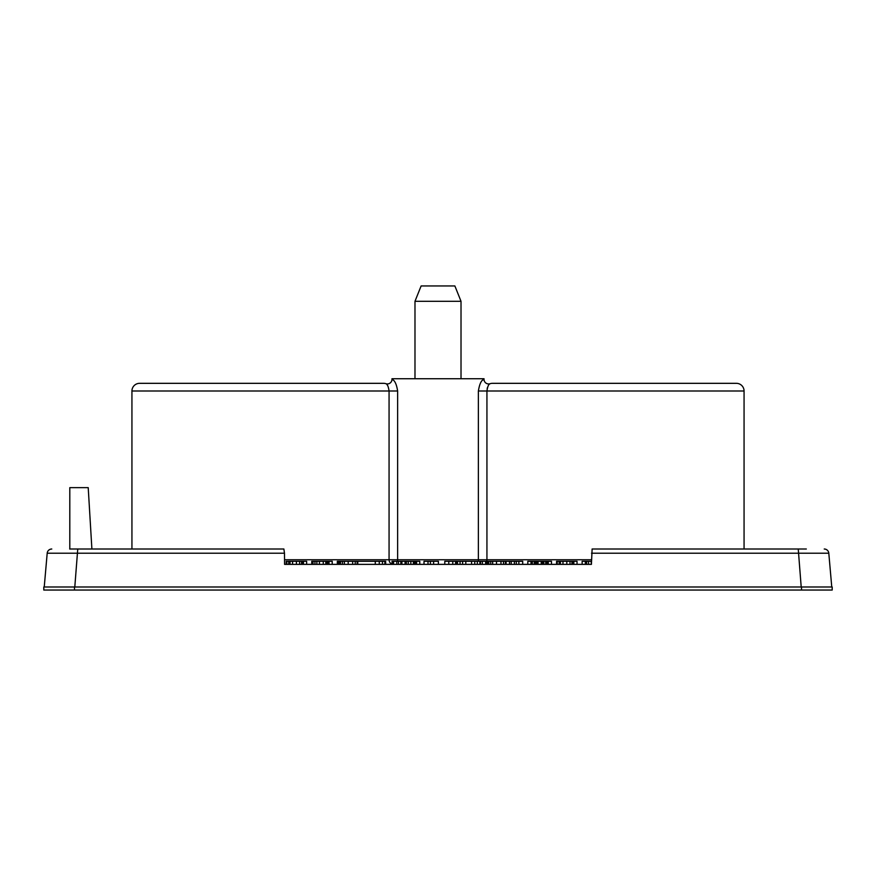 <?xml version="1.0" encoding="UTF-8"?>
<svg xmlns="http://www.w3.org/2000/svg" width="876" height="876" viewBox="0 0 876 876"><rect width="100%" height="100%" fill="white"/><g stroke="black" fill="none" stroke-linecap="round" stroke-linejoin="round"><path stroke-width="1.31" d="M69.675 549.011L283.879 549.011L284.481 553.216L47.194 553.216A4.599 4.599 0 0 1 51.772 549.011L51.126 549.066M286.824 564.363L286.824 561.286L286.178 561.286L286.178 564.363L284.58 564.363L284.481 553.216M284.58 564.363L591.42 564.363L592.121 549.011L806.325 549.011M50.392 549.23L49.297 549.745L50.392 549.23M51.772 549.011A4.599 4.599 0 0 0 47.194 553.216L44.238 586.986M832.2 586.986L43.8 586.986L43.8 590.052L832.2 590.052L832.2 586.986M131.937 549.011L131.937 391.003A7.676 7.676 0 0 1 139.612 383.327L383.535 383.327A7.676 7.676 0 0 1 385.933 383.71C387.389 384.235 388.429 386.666 389.064 391.003L389.064 559.753L284.547 559.753M489.585 384.06L490.067 383.71A7.676 7.676 0 0 1 492.465 383.327L736.387 383.327A7.676 7.676 0 0 1 744.063 391.003L486.936 391.003L486.936 559.753A4.599 4.522 90 0 1 486.673 561.286M387.115 384.783L387.696 385.615M397.397 561.286A4.599 4.041 90 0 0 397.627 559.753L397.627 391.003C396.543 384.06 394.66 380.173 391.977 379.341L392.875 379.888M385.933 383.71A4.599 4.599 -65.2 0 0 391.977 379.341L391.977 378.728L484.023 378.728L484.023 379.341C481.439 379.921 479.555 383.808 478.373 391.003L478.373 559.753L591.453 559.753M482.983 379.998L484.023 379.341A4.599 4.599 65.2 0 0 490.067 383.71C488.677 384.071 487.625 386.502 486.936 391.003L478.373 391.003M392.853 564.363L392.853 561.286L392.054 561.286L392.054 564.363L385.659 564.363L385.659 561.286L337.326 561.286L337.326 564.363L332.212 564.363L332.212 561.286L311.757 561.286L311.757 564.363L306.644 564.363L306.644 561.286L286.824 561.286M392.054 564.089A4.599 4.522 90 0 1 389.064 559.753L478.373 559.753A4.599 4.041 -90 0 0 478.603 561.286M585.343 564.363L585.343 561.286L582.146 561.286L582.146 564.363L577.032 564.363L577.032 561.286L556.578 561.286L556.578 564.363L551.464 564.363L551.464 561.286L527.812 561.286L527.812 564.363L522.698 564.363L522.698 561.286L444.789 561.286L444.789 564.363M585.343 561.286L591.092 561.286L591.42 564.363M831.762 586.986L828.805 553.216A4.599 4.599 0 0 0 824.228 549.011L824.874 549.066L824.228 549.011A4.599 4.599 0 0 1 828.805 553.216L591.519 553.216M825.608 549.23L826.703 549.745L825.608 549.23M69.806 549.011L69.806 487.647L88.213 487.647L91.892 549.011M487.133 388.834L487.527 387.312M392.853 561.286L419.779 561.286L419.779 564.363M424.017 564.363L424.017 561.286L438.394 561.286L438.394 564.363M303.446 564.363L303.446 561.286M302.8 564.363L302.8 561.286M302.165 564.363L302.165 561.286M301.519 564.363L301.519 561.286M299.603 564.363L299.603 561.286M296.406 564.363L296.406 561.286M292.573 564.363L292.573 561.286M290.022 564.363L290.022 561.286M288.741 564.363L288.741 561.286M329.015 564.363L329.015 561.286M328.369 564.363L328.369 561.286M327.098 564.363L327.098 561.286M325.817 564.363L325.817 561.286M323.255 564.363L323.255 561.286M319.422 564.363L319.422 561.286M316.871 564.363L316.871 561.286M314.944 564.363L314.944 561.286M313.028 564.363L313.028 561.286M312.393 564.363L312.393 561.286M357.78 564.363L357.78 561.286M357.134 564.363L357.134 561.286M355.218 564.363L355.218 561.286M352.667 564.363L352.667 561.286M348.188 564.363L348.188 561.286M344.356 564.363L344.356 561.286M342.439 564.363L342.439 561.286M340.512 564.363L340.512 561.286M339.242 564.363L339.242 561.286M337.961 564.363L337.961 561.286M393.576 564.363L393.576 561.286M396.773 564.363L396.773 561.286M401.887 564.363L401.887 561.286M405.084 564.363L405.084 561.286M416.582 564.363L416.582 561.286M415.947 564.363L415.947 561.286M414.666 564.363L414.666 561.286M413.384 564.363L413.384 561.286M410.833 564.363L410.833 561.286M408.271 564.363L408.271 561.286M406.355 564.363L406.355 561.286M479.873 564.363L479.873 561.286M480.508 564.363L480.508 561.286M477.31 564.363L477.31 561.286M474.759 564.363L474.759 561.286M471.562 564.363L471.562 561.286M465.802 564.363L465.802 561.286M462.616 564.363L462.616 561.286M460.053 564.363L460.053 561.286M457.502 564.363L457.502 561.286M456.221 564.363L456.221 561.286M455.575 564.363L455.575 561.286M485.622 564.363L485.622 561.286M506.076 564.363L506.076 561.286M505.441 564.363L505.441 561.286M503.525 564.363L503.525 561.286M500.962 564.363L500.962 561.286M496.495 564.363L496.495 561.286M492.651 564.363L492.651 561.286M490.735 564.363L490.735 561.286M488.819 564.363L488.819 561.286M487.538 564.363L487.538 561.286M486.257 564.363L486.257 561.286M511.19 564.363L511.19 561.286M514.387 564.363L514.387 561.286M518.866 564.363L518.866 561.286M516.303 564.363L516.303 561.286M531.009 564.363L531.009 561.286M548.266 564.363L548.266 561.286M547.631 564.363L547.631 561.286M546.985 564.363L546.985 561.286M545.715 564.363L545.715 561.286M543.788 564.363L543.788 561.286M542.518 564.363L542.518 561.286M541.872 564.363L541.872 561.286M541.237 564.363L541.237 561.286M538.039 564.363L538.039 561.286M537.404 564.363L537.404 561.286M536.758 564.363L536.758 561.286M535.488 564.363L535.488 561.286M534.207 564.363L534.207 561.286M532.29 564.363L532.29 561.286M573.835 564.363L573.835 561.286M573.2 564.363L573.2 561.286M572.554 564.363L572.554 561.286M571.918 564.363L571.918 561.286M570.002 564.363L570.002 561.286M566.805 564.363L566.805 561.286M562.972 564.363L562.972 561.286M560.41 564.363L560.41 561.286M559.129 564.363L559.129 561.286M557.213 564.363L557.213 561.286M588.541 564.363L588.541 561.286M586.624 564.363L586.624 561.286M384.86 564.363L384.86 561.286M382.462 564.363L382.462 561.286M379.275 564.363L379.275 561.286M375.278 564.363L375.278 561.286M400.847 564.363L400.847 561.286M398.449 564.363L398.449 561.286M428.014 564.363L428.014 561.286M433.609 564.363L433.609 561.286M430.412 564.363L430.412 561.286M452.782 564.363L452.782 561.286M448.786 564.363L448.786 561.286M482.347 564.363L482.347 561.286M509.514 564.363L509.514 561.286M461.017 301.289L414.983 301.289L421.126 285.948L454.874 285.948L461.017 301.289L461.017 378.728M77.756 549.011L74.799 586.986M798.244 549.011L801.201 586.986M74.482 586.986L74.482 590.052M801.518 590.052L801.518 586.986M131.937 391.003L397.627 391.003M744.063 549.011L744.063 391.003M414.983 301.289L414.983 378.728"/></g></svg>

